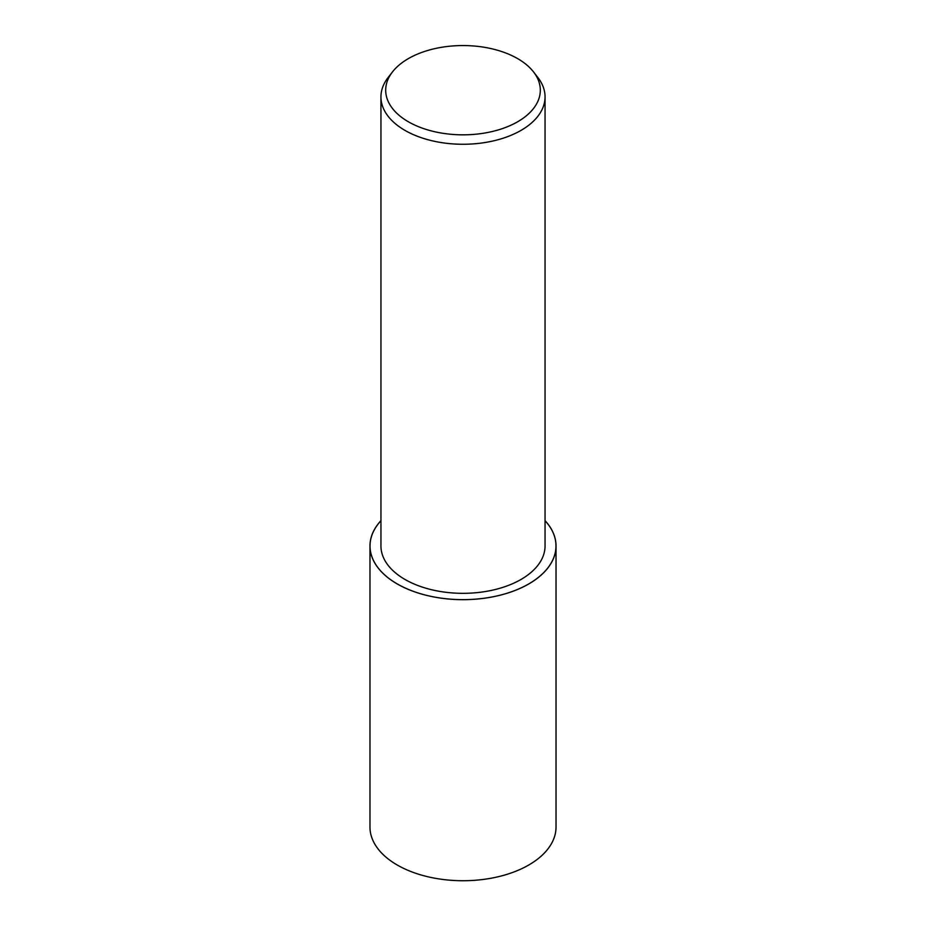 <?xml version="1.0" encoding="UTF-8"?>
<svg xmlns="http://www.w3.org/2000/svg" width="926" height="926" viewBox="0 0 926 926"><rect width="100%" height="100%" fill="white"/><g stroke="black" fill="none" stroke-linecap="round" stroke-linejoin="round"><path stroke-width="1.39" d="M545.055 520.644A93.028 53.708 180 0 1 556.028 545.958A93.028 53.708 180 0 1 528.781 583.947A93.028 53.708 180 0 1 427.395 595.58A93.028 53.708 180 0 1 369.972 545.958A93.028 53.708 180 0 1 380.945 520.644M556.028 545.958L556.028 827.022A93.028 53.708 180 0 1 528.781 865A93.028 53.708 180 0 1 427.395 876.644A93.028 53.708 180 0 1 369.972 827.022L369.972 545.958M533.573 71.973L537.902 77.552A82.055 47.376 180 0 1 545.055 96.894A82.055 47.376 180 0 1 521.014 130.392A82.055 47.376 180 0 1 431.597 140.659A82.055 47.376 180 0 1 380.945 96.894A82.055 47.376 180 0 1 388.098 77.552L392.427 71.973A77.309 44.633 180 0 1 408.331 58.627A77.309 44.633 180 0 1 533.573 71.973A77.309 44.633 180 0 1 517.669 121.757A77.309 44.633 180 0 1 419.154 126.955A77.309 44.633 180 0 1 392.427 71.973M545.055 96.894L545.055 545.958A82.055 47.376 180 0 1 521.014 579.456A82.055 47.376 180 0 1 431.597 589.723A82.055 47.376 180 0 1 380.945 545.958L380.945 96.894M545.055 520.713A92.982 53.685 180 0 1 528.746 583.924A92.982 53.685 180 0 1 407.648 589.098A92.982 53.685 180 0 1 380.945 520.713"/></g></svg>
